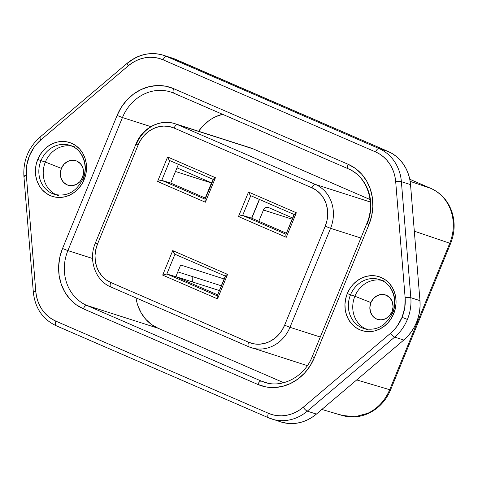 <?xml version="1.0" encoding="UTF-8"?>
<svg xmlns="http://www.w3.org/2000/svg" width="478" height="478" viewBox="0 0 478 478"><rect width="100%" height="100%" fill="white"/><g stroke="black" fill="none" stroke-linecap="round" stroke-linejoin="round"><path stroke-width="0.72" d="M263.45 210.015L258.831 221.272L263.45 210.015A4.284 3.83 107.7 0 1 268.272 207.458A4.284 3.83 107.7 0 1 268.588 207.577L267.118 207.297L265.625 207.661L264.34 208.611L263.45 210.015L292.154 219.193L263.45 210.015M292.644 218.004L268.588 207.577L292.644 218.004M251.798 218.225L259.482 199.481L251.798 218.225M205.271 198.053L211.455 182.99L175.492 171.488L211.455 182.99L205.271 198.053M211.742 182.937L176.98 167.868A4.284 3.83 107.7 0 1 177.141 167.933L211.742 182.937M219.384 290.558L175.868 276.643L219.384 290.558M430.839 188.386C440.429 192.748 447.139 200.21 450.969 210.774A8.568 2.462 -19 0 1 451.764 211.443A8.568 2.462 161 0 0 450.969 210.774C447.139 200.21 440.429 192.748 430.839 188.386L409.76 179.25L430.839 188.386L410.136 181.353L430.839 188.386A8.568 3.818 -66.6 0 1 430.971 188.44A8.568 3.818 113.4 0 0 430.839 188.386M431.102 188.505A8.568 3.818 113.4 0 0 430.983 188.446L409.76 179.244M389.701 389.701C385.101 400.498 377.847 408.349 367.929 413.237A8.568 2.94 64.7 0 0 368.914 413.189A8.568 2.94 -115.3 0 1 367.929 413.237C377.847 408.349 385.101 400.498 389.701 389.701L449.774 243.23L414.312 231.179L449.774 243.23C454.082 232.308 454.482 221.487 450.969 210.774C454.482 221.487 454.082 232.308 449.774 243.23L389.701 389.701L356.713 379.926L389.701 389.701A8.568 0.341 22.3 0 0 390.562 389.893A8.568 0.341 -157.7 0 1 389.701 389.701M53.829 194.146A25.698 22.98 107.7 0 1 40.971 160.656L45.35 162.06L40.971 160.656A25.698 22.98 107.7 0 1 69.902 145.33C82.162 148.736 88.83 165.496 82.909 178.897C76.331 191.941 66.771 197.073 54.241 194.283A25.698 22.98 107.7 0 1 40.971 160.656L37.762 159.389A28.268 25.28 -72.3 0 0 50.256 195.592A28.268 25.28 -72.3 0 0 84.194 179.519L81.654 184.424L78.32 188.756L74.323 192.341L69.812 195.054L64.96 196.775L59.959 197.45L54.994 197.05L50.256 195.592L45.936 193.124L42.189 189.748L39.166 185.595L36.985 180.821L35.719 175.605L35.426 170.162L36.119 164.683L37.762 159.389L40.301 154.484L43.629 150.158L47.627 146.567L52.144 143.86L56.99 142.133L61.997 141.458L66.962 141.858L71.694 143.322L76.02 145.784L79.766 149.16L82.79 153.319L84.97 158.093L86.237 163.303L86.524 168.752L85.837 174.225L84.194 179.519L82.909 178.897L84.194 179.519A28.268 25.28 -72.3 0 0 71.694 143.322A28.268 25.28 -72.3 0 0 37.762 159.389L40.971 160.656A25.698 22.98 107.7 0 1 70.32 145.467M363.358 328.332A25.698 22.98 107.7 0 1 350.499 294.842A25.698 22.98 107.7 0 1 379.436 279.516C391.697 282.916 398.365 299.682 392.444 313.078C385.86 326.127 376.305 331.254 363.776 328.47A25.698 22.98 107.7 0 1 350.499 294.842L354.885 296.246A25.698 22.98 -72.3 0 0 365.993 329.043A25.698 22.98 107.7 0 1 354.885 296.246L370.916 302.574A12.852 11.49 -72.3 0 0 376.598 319.029A12.852 11.49 -72.3 0 0 392.02 311.722L389.355 315.922L385.483 318.784L381.008 319.872L376.598 319.029L372.93 316.37L370.564 312.313L369.853 307.468L370.916 302.574L373.581 298.374L377.453 295.512L381.934 294.424L386.338 295.267L390.006 297.925L392.372 301.982L393.083 306.828L392.02 311.722L392.802 312.158L392.02 311.722A12.852 11.49 -72.3 0 0 386.338 295.267A12.852 11.49 -72.3 0 0 370.916 302.574L354.885 296.246A25.698 22.98 107.7 0 1 381.569 280.335A25.698 22.98 -72.3 0 0 354.885 296.246L347.291 293.576A28.268 25.28 -72.3 0 0 359.791 329.778A28.268 25.28 -72.3 0 0 393.723 313.705L391.183 318.611L387.855 322.943L383.858 326.528L379.347 329.24L374.495 330.961L369.488 331.636L364.523 331.236L359.791 329.778L355.465 327.31L351.724 323.935L348.701 319.782L346.514 315.002L345.253 309.792L344.961 304.343L345.648 298.87L347.291 293.576L349.83 288.67L353.164 284.344L357.162 280.753L361.673 278.047L366.524 276.32L371.525 275.645L376.491 276.045L381.229 277.509L385.549 279.971L389.295 283.346L392.319 287.505L394.505 292.279L395.766 297.489L396.059 302.938L395.366 308.412L393.723 313.705L392.438 313.084L393.723 313.705A28.268 25.28 -72.3 0 0 381.229 277.509A28.268 25.28 -72.3 0 0 347.291 293.576L350.499 294.842A25.698 22.98 107.7 0 1 379.849 279.654M383.816 280.915L379.436 279.516A25.698 22.98 107.7 0 1 392.707 313.144L392.438 313.084M45.35 162.06A25.698 22.98 -72.3 0 0 56.464 194.857A25.698 22.98 107.7 0 1 45.35 162.06L61.387 168.387A12.852 11.49 -72.3 0 0 67.063 184.843A12.852 11.49 -72.3 0 0 82.491 177.535L83.274 177.971L82.491 177.535L79.82 181.736L75.954 184.598L71.473 185.685L67.063 184.843L63.401 182.184L61.029 178.127L60.324 173.281L61.387 168.387L64.052 164.187L67.924 161.325L72.399 160.238L76.809 161.08L80.477 163.739L82.843 167.796L83.548 172.642L82.491 177.535A12.852 11.49 -72.3 0 0 76.809 161.08A12.852 11.49 -72.3 0 0 61.387 168.387L45.35 162.06A25.698 22.98 107.7 0 1 72.041 146.149A25.698 22.98 -72.3 0 0 45.35 162.06M280.861 421.925L287.421 423.347L292.476 423.568L297.555 423.06L302.574 421.829L307.444 419.893L312.08 417.3L316.412 414.079L403.802 340.031A42.835 38.3 -72.3 0 0 419.959 300.632L410.829 297.71A42.835 38.3 107.7 0 1 407.411 319.429A42.835 38.3 107.7 0 1 394.667 337.11A42.835 38.3 -72.3 0 0 407.411 319.429L402.064 317.32A38.551 34.47 107.7 0 1 390.598 333.232A4.284 1.099 49.7 0 0 394.667 337.11L403.802 340.031L316.412 414.079L307.276 411.158L394.667 337.11L403.802 340.031L407.71 336.279L411.176 332.031L414.139 327.364L416.541 322.351L418.358 317.081L419.541 311.644L420.078 306.129L419.959 300.632L410.829 297.71L401.389 181.688L410.524 184.61L419.959 300.632L410.524 184.61L409.742 179.172L408.314 173.944L406.258 169.015L403.611 164.462L400.421 160.363L396.74 156.796L392.635 153.82L388.172 151.484L379.036 148.562L166.535 56.44L175.671 59.362L388.172 151.484L172.409 58.143M192.371 281.918A25.698 22.98 -72.3 0 1 192.138 276.469L192.383 281.984M241.988 215.429L240.96 215.632L242.645 215.447L285.987 234.238L242.645 215.447L251.637 218.153L259.327 199.41L251.637 218.153L286.4 233.222L251.637 218.153L242.645 215.447L250.747 195.693L294.089 214.479M169.343 160.226L168.74 159.401L169.845 160.62L161.743 180.379L205.086 199.165L161.743 180.379L170.736 183.08L178.425 164.336L170.736 183.08L205.498 198.155L170.736 183.08L161.743 180.379L169.845 160.62L213.188 179.405M180.642 264.991L175.838 276.702L217.639 294.824L175.838 276.702L166.846 274.002L175.838 276.702L180.642 264.991L224.134 278.985L180.642 264.991M166.834 273.996L217.221 295.84L166.846 274.002L174.948 254.242L225.323 276.081M225.562 276.182L217.131 296.067L217.508 298.887L227.564 274.378L172.725 250.603L162.675 275.113L217.508 298.887L227.564 274.378L172.725 250.603L174.906 254.224L225.526 276.17M136.027 297.949L136.021 297.89A42.835 38.3 -72.3 0 0 158.057 328.225L86.817 305.436A4.284 1.912 113.4 0 0 83.363 308.812L257.827 384.443A47.119 42.13 -72.3 0 0 314.381 357.664L310.156 365.837L304.6 373.055L297.937 379.036L290.415 383.547L282.331 386.427L273.996 387.55L265.72 386.881L257.827 384.443L83.363 308.812L76.157 304.707L69.919 299.079L64.877 292.154L61.238 284.195L59.135 275.507L58.645 266.431L59.792 257.301L62.534 248.482L117.104 115.437L121.334 107.257L126.885 100.045L133.547 94.064L141.07 89.547L149.154 86.673L157.495 85.55L165.77 86.213L173.657 88.651L348.121 164.283L355.327 168.393L361.571 174.016L366.608 180.941L370.247 188.9L372.356 197.587L372.84 206.669L371.693 215.793L368.95 224.612L314.381 357.664L312.248 356.624C304.42 376.831 282.139 388.489 264.465 382.269A42.835 38.3 107.7 0 1 261.275 381.074L86.817 305.436L158.057 328.225L283.717 382.705L158.057 328.225L151.508 324.49L145.832 319.376L141.249 313.084L137.939 305.848M222.473 114.272A42.835 38.3 -72.3 0 0 198.615 131.271L202.582 126.341L208.641 120.904M215.476 116.799L222.826 114.182M174.745 123.635A34.267 30.64 -72.3 0 1 177.535 124.668L253.161 148.855A34.267 30.64 -72.3 0 0 250.609 147.899L174.984 123.706C160.1 118.544 142.074 128.128 135.961 144.045L138.094 145.091A29.983 26.81 107.7 0 1 174.088 128.044A4.284 1.912 -66.6 0 1 177.535 124.668A4.284 1.912 113.4 0 0 174.088 128.044L311.967 187.818A29.983 26.81 107.7 0 1 325.219 226.208L330.567 228.317L325.219 226.208L284.619 325.201A29.983 26.81 107.7 0 1 248.632 342.248L110.747 282.474A29.983 26.81 107.7 0 1 97.494 244.085L138.094 145.091L136.403 144.147A34.267 30.64 107.7 0 1 174.984 123.706A34.267 30.64 107.7 0 1 177.535 124.668L315.42 184.442A4.284 1.912 113.4 0 0 311.967 187.818A4.284 1.912 -66.6 0 1 315.42 184.442A34.267 30.64 107.7 0 1 330.567 228.317L289.967 327.31L284.619 325.201L281.93 330.406L278.399 335L274.157 338.806L269.371 341.68L264.226 343.509L258.921 344.226L253.651 343.796L248.632 342.248L110.747 282.474L106.164 279.863L102.19 276.278L98.988 271.874L96.67 266.808L95.331 261.281L95.02 255.503L95.749 249.695L97.494 244.085L138.094 145.091L140.789 139.887L144.32 135.292L148.562 131.486L153.348 128.612L158.493 126.784L163.799 126.067L169.063 126.497L174.088 128.044L311.967 187.818L316.555 190.435L320.523 194.014L323.731 198.418L326.05 203.485L327.388 209.011L327.699 214.789L326.964 220.597L325.219 226.208L284.619 325.201L289.967 327.31A34.267 30.64 107.7 0 1 251.386 347.751A34.267 30.64 107.7 0 1 248.835 346.795A34.267 30.64 -72.3 0 0 251.625 347.829A34.267 30.64 -72.3 0 0 289.967 327.31L320.29 337.014L289.967 327.31L330.567 228.317A34.267 30.64 -72.3 0 0 315.42 184.442L370.295 201.991L315.42 184.442L177.535 124.668L253.161 148.855L370.044 199.529L253.161 148.855L247.425 147.087M127.321 63.144A4.284 1.099 49.7 0 0 128.277 65.815L40.887 139.863L37.368 143.239L34.249 147.063L29.421 155.774L26.72 165.412L26.344 175.324L35.784 291.347L36.483 296.235L37.768 300.943L39.62 305.382L41.998 309.481L44.872 313.168L48.182 316.376L51.881 319.059L55.896 321.162L268.403 413.285L272.669 414.773L277.115 415.621L281.667 415.818L286.238 415.364L290.755 414.253L295.135 412.514L299.312 410.178L303.207 407.28L390.598 333.232L394.117 329.856L397.236 326.032L402.064 317.32L404.764 307.683L405.141 297.77L395.7 181.748L395.001 176.86L393.717 172.152L391.864 167.712L389.486 163.613L386.612 159.933L383.302 156.718L379.604 154.041L375.589 151.938L163.082 59.816L158.816 58.322L154.37 57.474L149.817 57.276L145.246 57.736L140.729 58.842L136.35 60.581L132.173 62.923L128.277 65.815A38.551 34.47 107.7 0 1 163.082 59.816L375.589 151.938A38.551 34.47 107.7 0 1 395.7 181.748L405.141 297.77A38.551 34.47 107.7 0 1 402.064 317.32L407.411 319.429A42.835 38.3 -72.3 0 0 410.829 297.71A4.284 0.801 175.3 0 0 405.141 297.77A4.284 0.801 -4.7 0 1 410.829 297.71L401.389 181.688L410.524 184.61A42.835 38.3 -72.3 0 0 388.172 151.484L379.036 148.562A42.835 38.3 107.7 0 1 401.389 181.688A4.284 0.801 175.3 0 0 395.7 181.748A4.284 0.801 -4.7 0 1 401.389 181.688A42.835 38.3 -72.3 0 0 379.036 148.562A4.284 1.912 113.4 0 0 375.589 151.938A4.284 1.912 -66.6 0 1 379.036 148.562L166.535 56.44L175.671 59.362A42.835 38.3 -72.3 0 0 172.48 58.161L163.345 55.239A42.835 38.3 107.7 0 1 166.535 56.44A4.284 1.912 113.4 0 0 163.082 59.816A4.284 1.912 -66.6 0 1 166.535 56.44A42.835 38.3 -72.3 0 0 163.225 55.203M127.865 63.108A42.835 38.3 107.7 0 1 163.345 55.239C150.427 51.552 138.429 54.181 127.339 63.132A4.284 1.099 -130.3 0 1 127.865 63.108M56.099 325.703A4.284 1.912 -66.6 0 1 56.016 325.673L268.522 417.796L280.927 421.949A42.835 38.3 -72.3 0 0 316.412 414.079L307.276 411.158A42.835 38.3 107.7 0 1 271.797 419.027A42.835 38.3 107.7 0 1 268.606 417.826A42.835 38.3 -72.3 0 0 271.91 419.063A42.835 38.3 -72.3 0 0 307.276 411.158L394.667 337.11A4.284 1.099 -130.3 0 1 390.598 333.232L303.207 407.28A4.284 1.099 49.7 0 0 307.276 411.158A4.284 1.099 -130.3 0 1 303.207 407.28A38.551 34.47 107.7 0 1 268.403 413.285A4.284 1.912 113.4 0 0 268.517 417.796A4.284 1.912 113.4 0 0 268.606 417.826A4.284 1.912 -66.6 0 1 268.522 417.796A4.284 1.912 -66.6 0 1 268.403 413.285L55.896 321.162A4.284 1.912 113.4 0 0 56.022 325.673A4.284 1.912 113.4 0 0 56.099 325.703L268.451 417.76M341.943 415.394L355.023 416.762L367.929 413.237L355.118 416.756L342.123 415.448L338.293 414.05M312.248 356.624L314.381 357.664L368.95 224.612A47.119 42.13 -72.3 0 0 348.121 164.283A4.284 1.912 113.4 0 0 348.235 168.794A4.284 1.912 113.4 0 0 348.325 168.83A42.835 38.3 107.7 0 1 367.259 223.674L368.95 224.612L366.811 223.573L312.248 356.624L312.69 356.719M264.764 382.364A42.835 38.3 107.7 0 1 261.275 381.074A4.284 1.912 113.4 0 0 257.827 384.443A4.284 1.912 -66.6 0 1 261.275 381.074L267.722 383.135L261.275 381.074L86.817 305.436A42.835 38.3 107.7 0 1 67.882 250.591L92.559 258.484L67.882 250.591L122.446 117.546L150.863 126.634L122.446 117.546A42.835 38.3 107.7 0 1 170.67 91.997L173.783 93.162A4.284 1.912 -66.6 0 1 173.657 88.651A47.119 42.13 -72.3 0 0 117.104 115.437L62.534 248.482A47.119 42.13 -72.3 0 0 83.363 308.812A4.284 1.912 -66.6 0 1 86.817 305.436A42.835 38.3 107.7 0 1 67.882 250.591L62.534 248.482L67.882 250.591L122.446 117.546L117.104 115.437L122.446 117.546A42.835 38.3 107.7 0 1 170.371 91.901A42.835 38.3 107.7 0 1 172.648 92.696M330.567 228.317L360.89 238.02L330.567 228.317M285.79 235.068L286.274 237.285L296.324 212.776L248.524 192.054L250.245 195.299L248.524 192.054L238.474 216.564L240.96 215.632L238.474 216.564L286.274 237.285L296.324 212.776L248.524 192.054L238.474 216.564L286.274 237.285L285.898 234.465L294.329 214.58M204.889 199.995L205.373 202.212L215.423 177.702L214.335 178.288L215.423 177.702L167.623 156.981L168.74 159.401L167.623 156.981L157.573 181.491L205.373 202.212L215.423 177.702L167.623 156.981L157.573 181.491L161.086 180.361L157.573 181.491L205.373 202.212L204.996 199.392L213.427 179.513M33.34 292.279C35.097 308.113 42.662 319.244 56.022 325.673A4.284 1.912 -66.6 0 1 55.896 321.162A38.551 34.47 107.7 0 1 35.784 291.347A4.284 0.801 175.3 0 0 33.34 292.267A4.284 0.801 -4.7 0 1 35.784 291.347L26.344 175.324A4.284 0.801 175.3 0 0 23.9 176.257L33.34 292.279A4.284 0.801 -4.7 0 0 33.753 292.578M24.312 176.555A4.284 0.801 -4.7 0 1 23.9 176.245A4.284 0.801 -4.7 0 1 26.344 175.324A38.551 34.47 107.7 0 1 40.887 139.863L128.277 65.815A4.284 1.099 -130.3 0 1 127.339 63.132L39.943 137.18A4.284 1.099 49.7 0 0 40.887 139.863A4.284 1.099 -130.3 0 1 39.931 137.192A4.284 1.099 -130.3 0 1 40.469 137.156M173.861 93.192A4.284 1.912 -66.6 0 1 173.777 93.162A4.284 1.912 113.4 0 0 173.861 93.192L348.169 168.758M173.657 88.651A4.284 1.912 113.4 0 0 173.783 93.162L348.247 168.794A4.284 1.912 -66.6 0 1 348.121 164.283L173.657 88.651M348.325 168.83A4.284 1.912 -66.6 0 1 348.247 168.794C366.829 176.119 376.067 202.433 366.811 223.573M248.632 342.248A4.284 1.912 113.4 0 0 248.745 346.759A4.284 1.912 113.4 0 0 248.835 346.795A4.284 1.912 -66.6 0 1 248.751 346.765A4.284 1.912 -66.6 0 1 248.632 342.248M110.95 287.021A4.284 1.912 -66.6 0 1 110.866 286.985A4.284 1.912 -66.6 0 1 110.747 282.474A4.284 1.912 113.4 0 0 110.872 286.991A4.284 1.912 113.4 0 0 110.95 287.021L248.68 346.723M307.354 365.652L248.751 346.765L110.872 286.991C95.343 280.765 88.072 259.62 95.361 243.039L97.494 244.085L95.803 243.141M74.287 146.728L69.902 145.33A25.698 22.98 107.7 0 1 83.178 178.957L82.909 178.897M295.231 213.355L296.324 212.776L294.155 214.335M242.645 215.447L250.747 195.693L250.245 195.299L250.747 195.693M226.47 274.958L227.564 274.378L225.389 275.937M174.446 253.848L172.725 250.603L162.675 275.113L166.846 274.002L174.948 254.242M217.131 296.067L217.03 296.671L217.131 296.067M166.189 273.984L162.675 275.113L217.508 298.887L217.161 297.657M161.743 180.379L161.086 180.361M214.335 178.288L213.254 179.262M213.391 179.495L169.845 160.62M430.971 188.44C440.961 192.998 447.886 200.652 451.752 211.407C455.247 222.049 454.877 232.72 450.635 243.422A8.568 0.341 -157.7 0 1 449.774 243.23A8.568 0.341 22.3 0 0 450.635 243.416L390.562 389.893C386.057 400.528 378.833 408.302 368.873 413.213C360.113 417.27 351.216 418.017 342.188 415.466L321.873 409.449M221.332 285.808L177.816 271.886L221.332 285.808M54.241 194.283L58.627 195.687M39.943 137.18C28.435 147.559 23.087 160.584 23.9 176.257M135.961 144.045L95.361 243.039M363.776 328.47L368.162 329.874M294.173 214.275L285.862 234.531M250.705 195.675L294.293 214.568M217.102 296.133L225.407 275.878M213.272 179.202L204.96 199.463"/></g></svg>
